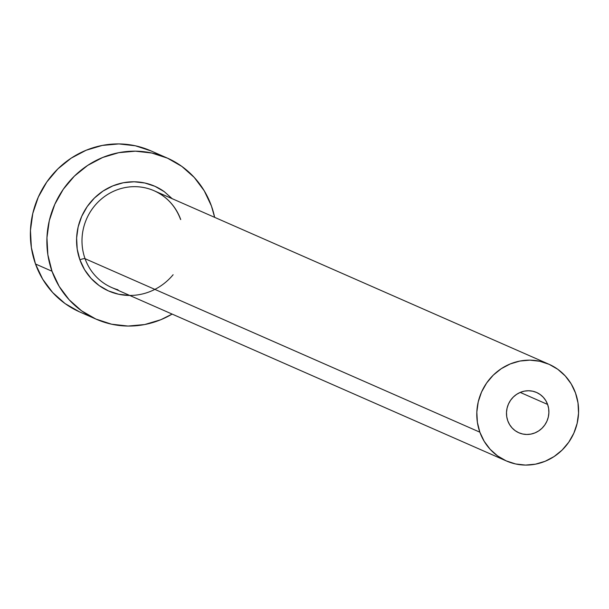 <?xml version="1.0" encoding="UTF-8"?>
<svg xmlns="http://www.w3.org/2000/svg" width="609" height="609" viewBox="0 0 609 609"><rect width="100%" height="100%" fill="white"/><g stroke="black" fill="none" stroke-linecap="round" stroke-linejoin="round"><path stroke-width="0.91" d="M547.62 404.452A22.015 21.049 -66.3 0 1 542.071 428.188A22.015 21.049 -66.3 0 1 518.838 432.763A22.015 21.049 -66.3 0 1 507.761 420.766L506.726 416.655L506.498 412.384L507.084 408.121L508.462 404.033L510.578 400.28L513.357 396.992L516.683 394.312L520.429 392.325L524.456 391.123L528.612 390.75L532.723 391.214L536.651 392.5L540.229 394.556L543.327 397.312L545.824 400.653L547.62 404.452L548.656 408.57L548.884 412.833L548.298 417.096L546.92 421.184L544.804 424.945L542.025 428.226L538.699 430.913L534.953 432.892L530.926 434.095L526.777 434.468L522.659 434.004L518.739 432.717L515.153 430.662L512.062 427.906L509.566 424.564L507.761 420.766A22.015 21.049 -66.3 0 1 513.318 397.03A22.015 21.049 -66.3 0 1 536.544 392.455A22.015 21.049 -66.3 0 1 547.62 404.452L520.223 392.417L547.62 404.452M173.116 274.735A57.238 54.734 -66.3 0 1 79.901 259.822A4.4 0.906 160.3 0 1 85.062 258.711A52.831 50.524 113.7 0 0 118.024 289.793M180.561 219.407C175.567 206.093 166.759 196.54 154.146 190.762A52.831 50.524 113.7 0 0 98.384 201.746A52.831 50.524 113.7 0 0 85.062 258.711L479.862 432.184A52.831 50.524 -66.3 0 1 493.191 375.228A52.831 50.524 -66.3 0 1 548.945 364.243A52.831 50.524 -66.3 0 1 575.52 393.033A52.831 50.524 -66.3 0 1 562.198 449.998A52.831 50.524 -66.3 0 1 506.437 460.983A52.831 50.524 -66.3 0 1 479.862 432.184L85.062 258.711A52.831 50.524 113.7 0 0 111.637 287.501L506.437 460.983M167.14 157.997L150.636 150.75A88.054 84.209 113.7 0 0 57.71 169.058A88.054 84.209 113.7 0 0 35.497 263.994L52.001 271.241A88.054 84.209 -66.3 0 1 74.207 176.305A88.054 84.209 -66.3 0 1 167.14 157.997A88.054 84.209 -66.3 0 1 211.43 205.987A88.054 84.209 -66.3 0 1 214.642 217.344L211.43 205.987L204.228 190.784L194.241 177.425L181.855 166.417L167.536 158.18L151.847 153.034L135.381 151.177L118.77 152.676L102.662 157.487L87.673 165.412L74.367 176.146L63.275 189.285L54.802 204.319L49.291 220.671L46.946 237.716L47.86 254.79L52.001 271.241L35.497 263.994A88.054 84.209 113.7 0 0 79.794 311.983L96.291 319.23A88.054 84.209 -66.3 0 1 52.001 271.241L59.195 286.443L69.182 299.803L81.568 310.818L95.887 319.055L111.576 324.201L128.042 326.059L144.653 324.551L160.761 319.748L172.134 314.084A88.054 84.209 -66.3 0 1 96.291 319.23M129.732 295.456L118.626 294.246L108.425 290.904L99.122 285.545L91.068 278.389L84.575 269.703L79.901 259.822L77.214 249.127L76.62 238.028L78.142 226.951L81.72 216.324L87.224 206.55L94.441 198.009L103.088 191.028L112.832 185.882L123.3 182.753L134.094 181.779L144.797 182.989L154.998 186.331L164.308 191.683L172.355 198.838M151.04 150.925L135.35 145.779L118.884 143.922L102.274 145.429L86.166 150.233L71.169 158.157L57.87 168.899L46.771 182.038L38.306 197.072L32.795 213.424L30.45 230.461L31.364 247.536L35.497 263.994L42.699 279.196L52.686 292.556L65.072 303.571L79.391 311.808M479.862 432.184L484.185 441.304L490.176 449.328L497.606 455.928L506.193 460.876L515.61 463.959L525.491 465.078L535.456 464.172L545.124 461.287L554.114 456.537L562.099 450.089L568.753 442.21L573.838 433.189L577.142 423.377L578.55 413.153L578.002 402.907L575.52 393.033L571.204 383.914L565.213 375.898L557.775 369.29L549.189 364.349L539.772 361.259L529.891 360.147L519.926 361.046L510.266 363.931L501.268 368.689L493.282 375.129L486.629 383.015L481.544 392.029L478.24 401.841L476.832 412.065L477.38 422.311L479.862 432.184M180.721 219.56A52.831 50.524 113.7 0 0 147.759 188.478A52.831 50.524 113.7 0 0 95.956 204.304A52.831 50.524 113.7 0 0 85.062 258.711A4.4 0.906 -19.7 0 0 79.901 259.822A57.238 54.734 -66.3 0 1 98.635 194.286A57.238 54.734 -66.3 0 1 164.361 191.728M154.146 190.762L548.945 364.243"/></g></svg>
